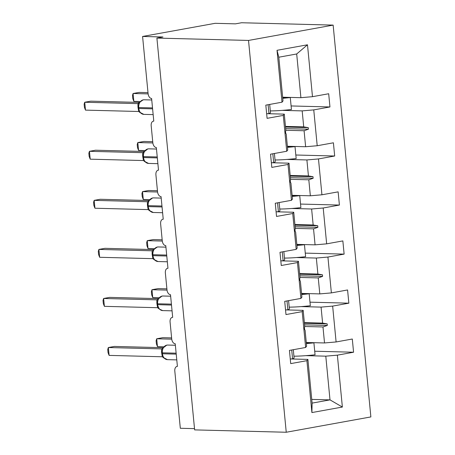 <?xml version="1.0" encoding="UTF-8"?>
<svg xmlns="http://www.w3.org/2000/svg" width="455" height="455" viewBox="0 0 455 455"><rect width="100%" height="100%" fill="white"/><g stroke="black" fill="none" stroke-linecap="round" stroke-linejoin="round"><path stroke-width="0.68" d="M333.145 25.11L241.525 22.75L235.485 23.848L215.124 23.319L142.586 36.457L162.947 36.986L156.901 38.078L194.632 429.89L286.246 432.25L370.87 416.922L333.145 25.11L248.521 40.438L286.246 432.25M194.507 428.638L180.316 428.269L174.805 371.041A4.76 3.014 79.7 0 1 177.012 366.434A4.76 3.014 79.7 0 1 177.405 366.4L175.226 343.758A4.76 3.014 -100.3 0 1 171.717 338.964L170.079 321.986A4.76 3.014 79.7 0 1 172.286 317.374A4.76 3.014 79.7 0 1 172.678 317.345L170.5 294.703A4.76 3.014 -100.3 0 1 166.991 289.909L165.358 272.932A4.76 3.014 79.7 0 1 167.565 268.319A4.76 3.014 79.7 0 1 167.958 268.291L165.779 245.649A4.76 3.014 -100.3 0 1 162.27 240.854L160.632 223.877A4.76 3.014 79.7 0 1 162.839 219.264A4.76 3.014 79.7 0 1 163.231 219.236L161.053 196.594A4.76 3.014 -100.3 0 1 157.544 191.8L155.911 174.817A4.76 3.014 79.7 0 1 158.118 170.21A4.76 3.014 79.7 0 1 158.511 170.181L156.332 147.539A4.76 3.014 -100.3 0 1 152.823 142.745L151.185 125.762A4.76 3.014 79.7 0 1 153.392 121.155A4.76 3.014 79.7 0 1 153.784 121.127L151.606 98.485A4.76 3.014 -100.3 0 1 148.097 93.69L142.586 36.457M282.288 110.377L302.177 110.889L303.718 126.882L285.467 126.41M291.098 105.952L329.955 106.953L313.757 109.888L302.177 110.889M278.801 57.211L277.021 50.312L307.489 44.795L296.694 53.974L278.801 57.211L283.01 100.925L282.02 102.199L265.817 105.133L267.091 118.34L283.289 115.405L286.741 151.253L287.736 149.979L286.195 133.986L285.706 133.332L285.552 131.757L285.825 130.124L284.284 114.131L283.289 115.405M284.284 114.131L267.148 113.687M287.014 159.432L306.897 159.944L308.439 175.937L290.188 175.465M295.818 155.007L334.681 156.008L318.477 158.943L306.897 159.944M286.741 151.253L270.543 154.188L271.817 167.394L288.015 164.46L291.467 200.308L292.457 199.034L290.921 183.041L290.426 182.387L290.273 180.811L290.546 179.179L289.005 163.186L288.015 164.46M289.005 163.186L271.868 162.742M291.735 208.487L311.624 208.999L313.165 224.992L294.914 224.52M300.545 204.062L339.402 205.063L323.204 207.998L311.624 208.999M291.467 200.308L275.264 203.243L276.538 216.449L292.736 213.514L296.188 249.363L297.183 248.089L295.642 232.095L295.153 231.441L294.999 229.866L295.272 228.234L293.731 212.24L292.736 213.514M293.731 212.24L276.594 211.797M296.461 257.541L316.344 258.053L317.886 274.046L299.635 273.58M305.265 253.117L344.128 254.118L327.924 257.052L316.344 258.053M296.188 249.363L279.99 252.298L281.264 265.504L297.462 262.569L300.914 298.417L301.904 297.143L300.368 281.15L299.873 280.496L299.72 278.921L299.993 277.288L298.452 261.295L297.462 262.569M298.452 261.295L281.315 260.851M301.182 306.596L321.071 307.108L322.612 323.101L304.361 322.635M309.991 302.171L348.849 303.172L332.65 306.107L321.071 307.108M300.914 298.417L284.711 301.352L285.985 314.559L302.183 311.624L305.635 347.472L289.437 350.407L290.711 363.613L306.909 360.678L311.902 412.566L312.107 403.113L330 399.871L342.37 407.049L311.902 412.566M286.041 309.906L303.178 310.35L302.183 311.624M305.908 355.651L325.791 356.163L330 399.871L311.755 399.405M314.712 351.226L353.575 352.227L337.371 355.162L325.791 356.163M290.762 358.967L307.899 359.404L306.909 360.678M307.489 44.795L312.483 96.682L328.686 93.747L329.955 106.953M312.483 96.682L300.903 97.683L282.657 97.211M313.757 109.888L317.209 145.737L333.407 142.802L334.681 156.008M317.209 145.737L305.629 146.737L287.378 146.265M318.477 158.943L321.93 194.791L338.133 191.856L339.402 205.063M321.93 194.791L310.35 195.792L292.104 195.32M323.204 207.998L326.656 243.846L342.854 240.911L344.128 254.118M326.656 243.846L315.076 244.847L296.825 244.375M327.924 257.052L331.376 292.901L347.58 289.966L348.849 303.172M331.376 292.901L319.797 293.902L301.551 293.429M277.021 50.312L282.02 102.199M332.65 306.107L336.103 341.955L352.301 339.021L353.575 352.227M337.371 355.162L342.37 407.049M285.797 130.272L304.088 130.744L305.629 146.737M304.088 130.744L308.433 129.214L308.28 127.639L303.718 126.882M290.523 179.327L308.808 179.799L310.35 195.792M308.808 179.799L313.154 178.269L313.006 176.694L308.439 175.937M295.244 228.382L313.535 228.854L315.076 244.847M313.535 228.854L317.88 227.324L317.726 225.754L313.165 224.992M299.97 277.436L318.255 277.908L319.797 293.902M318.255 277.908L322.601 276.378L322.453 274.809L317.886 274.046M304.691 326.491L322.982 326.963L324.523 342.956L306.272 342.49M303.178 310.35L304.719 326.343L304.446 327.981L304.6 329.551L305.089 330.205L306.63 346.198L305.635 347.472M322.982 326.963L327.327 325.433L327.173 323.863L322.612 323.101M336.103 341.955L324.523 342.956M307.899 359.404L312.107 403.113M296.694 53.974L300.903 97.683M248.521 40.438L156.901 38.078M304.423 323.277L327.173 323.863M304.571 324.847L327.327 325.433M299.697 274.223L322.453 274.809M299.851 275.793L322.601 276.378M294.976 225.168L317.726 225.754M295.124 226.738L317.88 227.324M290.25 176.108L313.006 176.694M290.404 177.683L313.154 178.269M285.53 127.053L308.28 127.639M285.677 128.629L308.433 129.214M171.615 337.906L162.754 337.678L156.708 338.776L157.464 346.636L163.828 346.801M157.464 346.636L156.406 343.878L156.105 340.738L156.708 338.776L171.74 339.163M293.924 356.197A25.4 2.565 -5.5 0 0 315.059 354.786L313.904 342.837L313.569 342.678M306.374 343.576A25.4 2.565 -5.5 0 0 313.904 342.837M306.34 343.189A21.59 2.178 -5.5 0 0 312.158 342.638M109.109 355.395L108.045 352.636L107.744 349.497L108.347 347.535L109.109 355.395L162.316 356.771L161.588 352.358L161.559 348.9L108.347 347.535L114.393 346.437L163.14 347.694L162.594 348.706L161.969 352.756L162.06 353.7L162.435 353.768A6.825 5.238 91.5 0 0 167.457 359.649L176.779 359.894M161.462 348.9L162.19 348.729M162.06 353.7L163.658 357.715L167.457 359.649M161.906 348.854L166.757 345.135L167.719 345.061A6.825 5.238 91.5 0 0 166.888 345.123A6.825 5.238 91.5 0 0 162.344 352.824L161.969 352.756M162.316 356.771L164.073 358.159M293.299 349.707L294.078 357.812A25.4 2.565 174.5 0 1 292.571 358.858L291.718 349.992M292.571 358.858L290.262 358.995M104.383 306.34L103.325 303.582L103.023 300.442L103.626 298.48L104.383 306.34L157.589 307.711L156.867 303.303L156.833 299.845L103.626 298.48L109.672 297.382L158.414 298.639L157.868 299.657M156.742 299.845L157.47 299.674M157.18 299.799L162.037 296.08L162.992 296.006A6.825 5.238 91.5 0 0 162.168 296.068A6.825 5.238 91.5 0 0 157.618 303.769L157.248 303.701L157.339 304.645L159.347 309.11L162.731 310.594L172.053 310.839M157.589 307.711L159.352 309.104M288.578 300.653L289.357 308.757A25.4 2.565 174.5 0 1 287.85 309.804L286.997 300.937M287.85 309.804L285.541 309.94M152.522 254.646L152.897 254.715A6.825 5.238 91.5 0 1 157.441 247.014A6.825 5.238 91.5 0 1 158.272 246.951L157.311 247.025L153.676 249.607L153.147 250.597L152.522 254.646L152.613 255.591L152.988 255.659A6.825 5.238 91.5 0 0 158.01 261.54L167.332 261.784M99.662 257.285L98.599 254.527L98.297 251.387L98.9 249.425L99.662 257.285L152.869 258.656L152.141 254.243L152.112 250.79L98.9 249.425L104.946 248.328L153.688 249.585M152.015 250.79L152.743 250.62M152.613 255.591L154.211 259.606L158.01 261.54M152.459 250.739L153.693 249.585M152.869 258.656L154.626 260.05M283.852 251.598L284.631 259.703A25.4 2.565 174.5 0 1 283.124 260.749L282.271 251.882M283.124 260.749L280.815 260.886M166.888 288.851L158.027 288.624L151.981 289.721L152.738 297.581L159.102 297.746M152.738 297.581L151.68 294.823L151.379 291.683L151.981 289.721L167.013 290.108M289.204 307.142A25.4 2.565 -5.5 0 0 310.333 305.732L309.184 293.782L308.848 293.623M301.654 294.522A25.4 2.565 -5.5 0 0 309.184 293.782M301.614 294.135A21.59 2.178 -5.5 0 0 307.432 293.583M162.168 239.796L153.307 239.569L147.261 240.667L148.017 248.527L154.381 248.692M148.017 248.527L146.959 245.768L146.658 242.629L147.261 240.667L162.293 241.053M284.477 258.087A25.4 2.565 -5.5 0 0 305.612 256.677L304.458 244.727L304.122 244.562M296.927 245.467A25.4 2.565 -5.5 0 0 304.458 244.727M296.893 245.074A21.59 2.178 -5.5 0 0 302.712 244.528M94.936 208.231L93.878 205.472L93.576 202.333L94.179 200.371L94.936 208.231L148.142 209.601L147.42 205.188L147.386 201.736L94.179 200.371L100.225 199.273L148.967 200.53L148.421 201.548L147.801 205.592L147.892 206.536L148.262 206.604A6.825 5.238 91.5 0 0 153.284 212.485L162.606 212.724M147.295 201.736L148.023 201.565M147.892 206.536L149.485 210.551L153.284 212.485M147.733 201.684L152.59 197.965L153.545 197.891A6.825 5.238 91.5 0 0 152.721 197.959A6.825 5.238 91.5 0 0 148.171 205.66L147.801 205.592M148.142 209.601L149.905 210.995M279.131 202.543L279.91 210.648A25.4 2.565 174.5 0 1 278.403 211.694L277.55 202.828M278.403 211.694L276.094 211.825M90.215 159.176L89.152 156.418L88.85 153.278L89.453 151.316L90.215 159.176L143.422 160.547L142.694 156.133L142.665 152.681L89.453 151.316L95.499 150.218L144.246 151.475L143.7 152.488L143.075 156.537L143.166 157.481L143.541 157.549A6.825 5.238 91.5 0 0 148.563 163.43L157.885 163.669M142.569 152.681L143.297 152.51M144.758 161.491L148.563 163.43M143.012 152.63L147.864 148.91L148.825 148.836A6.825 5.238 91.5 0 0 147.994 148.904A6.825 5.238 91.5 0 0 143.45 156.605L143.075 156.537M143.422 160.547L145.179 161.94M274.405 153.489L275.184 161.593A25.4 2.565 174.5 0 1 273.677 162.64L272.824 153.773M273.677 162.64L271.368 162.771M157.441 190.742L148.58 190.514L142.534 191.612L143.291 199.472L149.655 199.637M143.291 199.472L142.233 196.714L141.932 193.574L142.534 191.612L157.567 191.999M279.757 209.033A25.4 2.565 -5.5 0 0 300.886 207.622L299.737 195.673L299.401 195.508M292.207 196.406A25.4 2.565 -5.5 0 0 299.737 195.673M292.167 196.02A21.59 2.178 -5.5 0 0 297.985 195.474M152.721 141.687L143.86 141.459L137.814 142.557L138.57 150.417L144.935 150.582M138.57 150.417L137.512 147.659L137.211 144.519L137.814 142.557L152.846 142.944M275.03 159.978A25.4 2.565 -5.5 0 0 296.165 158.567L295.011 146.618L294.675 146.453M287.48 147.352A25.4 2.565 -5.5 0 0 295.011 146.618M287.446 146.965A21.59 2.178 -5.5 0 0 293.265 146.419M139.52 102.415L138.974 103.439L138.354 107.482L138.445 108.426L138.815 108.495A6.825 5.238 91.5 0 0 143.837 114.376L153.159 114.615M137.848 103.626L84.732 102.256L90.778 101.164L139.52 102.421L137.848 103.626L138.576 103.456M85.489 110.121L84.431 107.363L84.129 104.223L84.732 102.256L85.489 110.121L138.695 111.492L137.973 107.079L137.939 103.626L138.286 103.575M140.004 112.391L143.837 114.376M138.695 111.492L140.458 112.885M269.684 104.434L270.463 112.539A25.4 2.565 174.5 0 1 268.956 113.585L268.103 104.718M268.956 113.585L266.647 113.716M147.994 92.632L139.133 92.405L133.088 93.497L133.844 101.363L140.208 101.522M133.844 101.363L132.786 98.604L132.485 95.465L133.088 93.497L148.12 93.889M270.31 110.923A25.4 2.565 -5.5 0 0 291.439 109.507L290.29 97.558L289.954 97.398M282.76 98.297A25.4 2.565 -5.5 0 0 290.29 97.558M282.72 97.91A21.59 2.178 -5.5 0 0 288.538 97.364M176.13 353.182L162.344 352.824L162.435 353.768L176.221 354.126M161.502 348.894A3.492 2.918 -104.4 0 0 161.963 348.837M161.94 352.375A3.492 0.353 -5.5 0 0 161.588 352.358M162.025 353.319A3.492 0.353 -5.5 0 0 161.679 353.302M171.41 304.128L157.618 303.769L157.709 304.714A6.825 5.238 91.5 0 0 162.731 310.594M157.339 304.645L171.501 305.066M156.776 299.839A3.492 2.918 -104.4 0 0 157.237 299.782M157.22 303.32A3.492 0.353 -5.5 0 0 156.867 303.303M157.299 304.259A3.492 0.353 -5.5 0 0 156.958 304.241M166.684 255.073L152.897 254.715L152.988 255.659L166.775 256.011M152.055 250.785A3.492 2.918 -104.4 0 0 152.516 250.722M152.493 254.265A3.492 0.353 -5.5 0 0 152.141 254.243M152.579 255.204A3.492 0.353 -5.5 0 0 152.232 255.187M161.963 206.013L148.171 205.66L148.262 206.604L162.054 206.957M147.329 201.73A3.492 2.918 -104.4 0 0 147.79 201.667M147.773 205.211A3.492 0.353 -5.5 0 0 147.42 205.188M147.852 206.149A3.492 0.353 -5.5 0 0 147.511 206.132M157.237 156.958L143.45 156.605L143.541 157.549L157.328 157.902M142.608 152.675A3.492 2.918 -104.4 0 0 143.069 152.613M143.046 156.15A3.492 0.353 -5.5 0 0 142.694 156.133M143.132 157.094A3.492 0.353 -5.5 0 0 142.785 157.077M139.52 102.421L143.143 99.855L144.099 99.781A6.825 5.238 91.5 0 0 143.274 99.85A6.825 5.238 91.5 0 0 138.724 107.551L138.354 107.482M152.516 107.903L138.724 107.551L138.815 108.495L152.607 108.847M137.882 103.615A3.492 2.918 -104.4 0 0 138.343 103.558M138.326 107.096A3.492 0.353 -5.5 0 0 137.973 107.079M138.405 108.04A3.492 0.353 -5.5 0 0 138.064 108.023M177.012 366.434L177.399 366.36M172.286 317.374L172.678 317.306M167.565 268.319L167.952 268.251M162.839 219.264L163.231 219.196M158.118 170.21L158.505 170.142M153.392 121.155L153.784 121.087M167.719 345.061L175.368 345.254M157.868 299.663L157.248 303.701M162.992 296.006L170.642 296.199M158.272 246.951L165.921 247.145M153.545 197.891L161.195 198.09M148.825 148.836L156.475 149.035M143.166 157.481L144.73 161.445M144.099 99.781L151.748 99.981M138.445 108.426L140.043 112.436"/></g></svg>
